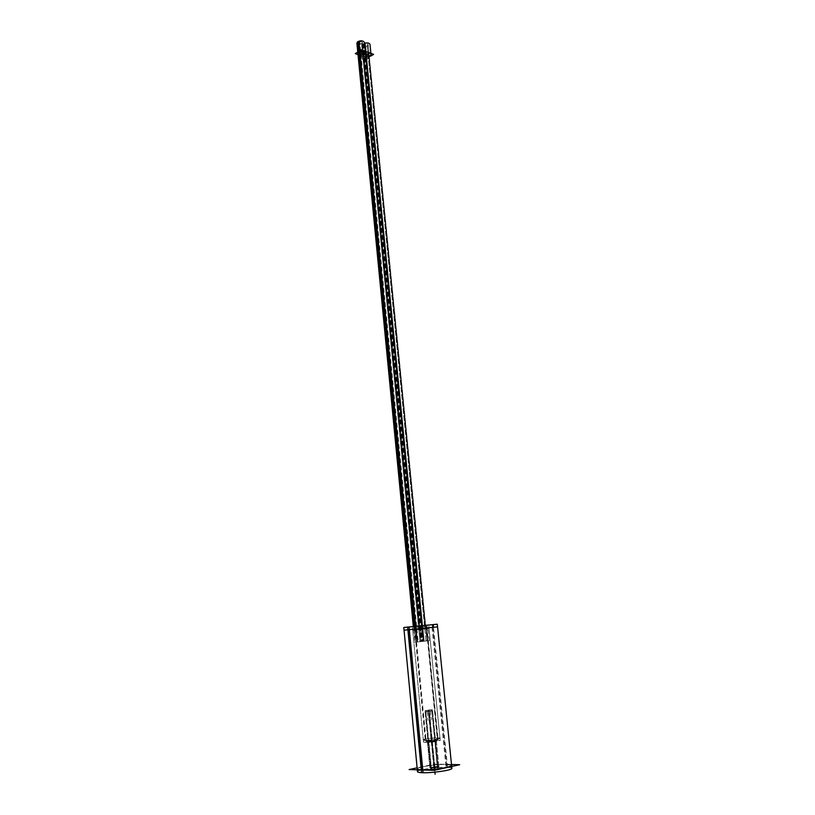 <?xml version="1.0" encoding="UTF-8"?>
<svg xmlns="http://www.w3.org/2000/svg" width="815" height="815" viewBox="0 0 815 815"><rect width="100%" height="100%" fill="white"/><g stroke="black" fill="none" stroke-linecap="round" stroke-linejoin="round"><path stroke-width="0.61" stroke-dasharray="4.08 3.06" d="M417.209 768.851C416.445 767.078 436.575 764.103 446.538 764.49L432.785 627.356L404.046 630.189L437.574 626.918M429.271 627.713L414.428 629.18L427.121 627.917L426.734 628.599L428.731 628.416L429.271 627.713L412.339 629.374L414.428 629.18L414.947 629.781L425.654 740.234L428.659 742.119L431.166 767.832L429.882 767.577L438.908 766.691L431.166 767.832C429.271 767.251 431.42 766.783 437.604 766.436C439.54 767.017 437.4 767.486 431.166 767.832M422.007 769.839C406.237 769.431 431.919 763.93 446.538 764.49C449.768 764.582 451.449 764.918 451.591 765.479M412.339 629.374L413.011 629.954L426.734 628.599L437.574 737.921L435.088 740.855L427.396 741.925L436.371 741.049L439.988 738.258C437.818 739.286 433.04 739.949 425.654 740.234L423.311 739.898L427.58 741.772M437.604 766.436L435.088 740.855C436.993 741.304 434.853 741.721 428.659 742.119C426.785 741.67 428.935 741.253 435.088 740.855L436.157 740.937M423.668 739.613C427.04 738.655 431.675 738.095 437.574 737.921L439.58 738.054M413.011 629.954L428.731 628.416M422.323 628.396L425.909 628.039L421.732 628.447L425.909 628.039L422.323 628.396L425.328 628.1L368.696 55.532L365.426 55.206L365.884 54.503L369.164 54.829L368.696 55.532L369.164 54.829L365.884 54.503L365.426 55.206L368.696 55.532C366.19 56.215 365.252 55.878 365.884 54.503C368.411 53.821 369.348 54.167 368.696 55.532C369.348 54.167 368.411 53.821 365.884 54.503C365.252 55.878 366.19 56.215 368.696 55.532L425.328 628.1L422.323 628.396L365.884 54.503L422.323 628.396L425.328 628.1L422.323 628.396M357.887 53.311C358.59 54.788 360.413 55.186 363.358 54.513L363.561 55.379C365.069 57.233 367.382 57.345 370.519 55.726C371.385 53.596 369.745 52.843 365.589 53.464C370.163 52.904 371.671 53.759 370.102 56.041C366.047 57.407 363.938 56.948 363.765 54.656L419.644 628.66L427.325 627.896L419.97 628.63M358.794 51.916C357.235 54.238 358.753 55.104 363.358 54.513L363.775 54.605M365.171 53.372L421.65 628.467L414.733 629.149L426.826 627.947L421.671 628.467L365.385 52.588M360.22 52.435L363.51 52.771L363.062 53.474L359.761 53.138L360.22 52.435L359.761 53.138L363.062 53.474L363.51 52.771L360.22 52.435C362.746 51.752 363.694 52.089 363.062 53.474C360.536 54.167 359.588 53.821 360.22 52.435C359.588 53.821 360.536 54.167 363.062 53.474C363.694 52.089 362.746 51.752 360.22 52.435L416.261 628.997L419.297 628.701L415.681 629.058L419.878 628.64L416.261 628.997L419.297 628.701L416.261 628.997L419.297 628.701L363.062 53.474L419.297 628.701L416.261 628.997L360.22 52.435M428.731 711.546L425.114 711.79L429.373 711.373L425.766 711.607L428.731 711.546L434.212 767.547L430.554 767.71L434.864 767.292L431.206 767.455L425.766 711.607M428.965 711.067L432.571 710.823L428.323 711.24L431.93 711.006L428.965 711.067L434.426 766.752L438.073 766.589L433.784 767.007L437.441 766.844L431.93 711.006M417.484 771.693C416.669 769.829 437.971 766.752 447.547 767.323M447.547 767.261L433.488 627.285M403.792 627.489L433.213 624.616M451.877 768.321C451.704 767.699 449.758 767.353 446.039 767.282L431.756 624.759L437.298 624.198M451.49 764.501L434.599 764.052L417.107 767.822M429.933 768.097L431.42 768.362L428.812 741.609L427.345 741.416L435.23 740.356L437.849 766.956C433.845 767.017 431.206 767.394 429.933 768.097L427.345 741.416M438.959 767.21L437.451 766.946L434.833 740.346L428.425 741.599L431.023 768.341L438.959 767.21L436.32 740.54M436.025 741.049L434.792 740.978L437.288 737.809L439.713 737.932C442.912 738.451 430.666 740.326 425.175 740.152L428.598 742.19C433.285 741.996 435.75 741.609 436.025 741.049L439.713 737.932M427.743 741.864L428.975 742.19L425.919 740.152C423.443 740.152 422.639 739.939 423.515 739.521C427.162 738.512 432.001 737.942 438.042 737.809L435.169 740.978L427.743 741.864L423.515 739.521M423.525 742.139L426.255 742.485L415.1 627.581L412.492 627.835L426.866 626.429L438.154 740.152C430.768 740.387 425.888 741.049 423.525 742.139L412.492 627.835M440.212 740.499L437.421 740.152L426.163 626.501L428.833 626.236L414.397 627.652L425.522 742.485C432.938 742.251 437.828 741.589 440.212 740.499L428.833 626.236M428.629 628.548L426.306 628.773L426.795 627.825L429.383 627.57L413.949 629.099L414.713 629.934L428.629 628.548L429.383 627.57M413.144 630.066L415.416 629.863L414.723 629.027L412.217 629.261L427.58 627.744L426.999 628.701L413.144 630.066L412.217 629.261M364.539 44.591L423.168 641.313L427.192 640.906L425.99 640.998L367.168 45.579L425.99 640.998L427.192 640.906L423.168 641.313L364.539 44.591C366.037 43.602 367.239 43.613 368.146 44.611L367.168 45.579L368.146 44.611L427.192 640.906L368.146 44.611C367.239 43.613 366.037 43.602 364.539 44.591M371.151 55.94L367.748 58.15L358.019 54.615M421.854 625.706L364.183 43.063M364.468 43.246L422.914 641.374M417.575 628.874L430.901 627.55L417.575 628.874M364.58 43.226L364.01 43.45L422.71 641.385L429.281 640.702L421.559 641.486L363.042 44.092C360.006 47.127 370.285 47.606 370.01 44.428M362.777 44.377L421.233 641.507M356.899 43.052C357.805 44.693 359.812 45.029 362.93 44.051L421.437 641.497L414.825 642.189L416.557 642.067L415.039 626.368M414 626.47L415.518 642.159L423.25 641.364L422.588 641.405L363.897 43.409L364.376 42.329M368.034 45.008L427.009 640.916L424.197 641.222L365.405 44.02L424.197 641.222L422.995 641.313L427.009 640.916L368.034 45.008C366.536 45.997 365.334 45.986 364.427 44.988L365.405 44.02L364.427 44.988L422.995 641.313L364.427 44.988C365.334 45.986 366.536 45.997 368.034 45.008M362.4 42.9L420.978 641.578L418.126 641.894L359.741 41.911L418.126 641.894L416.934 641.986L420.978 641.578L362.4 42.9C360.892 43.898 359.68 43.888 358.763 42.879L359.741 41.911L358.763 42.879L416.934 641.986L358.763 42.879C359.68 43.888 360.892 43.898 362.4 42.9M358.875 42.492L417.097 641.976L421.141 641.568L419.949 641.67L361.534 43.48L419.949 641.67L421.141 641.568L417.097 641.976L358.875 42.492C360.383 41.483 361.595 41.494 362.512 42.512L361.534 43.48L362.512 42.512L421.141 641.568L362.512 42.512C361.595 41.494 360.383 41.483 358.875 42.492M367.045 53.209L363.673 55.41L367.534 56.816L370.917 54.625L367.045 53.209M423.749 628.263L427.875 627.845L423.749 628.263M361.371 51.131L358.009 53.352L361.901 54.768L365.273 52.557L361.371 51.131M417.677 628.864L421.854 628.447L417.677 628.864M425.002 710.68L425.756 710.486L431.41 768.565L430.666 768.84L434.426 768.657L428.71 710.425L425.002 710.68L430.666 768.84M430.381 711.271L424.106 711.882L430.381 711.271M429.261 710.262L428.517 710.456L434.232 768.698L434.976 768.423L431.227 768.606L425.562 710.517L429.261 710.262L434.976 768.423M435.882 767.2L429.536 767.801L435.882 767.2M432.459 709.722L431.726 709.916L437.451 767.995L438.185 767.72L434.446 767.903L428.761 709.977L432.459 709.722L438.185 767.72M427.315 711.332L433.58 710.731L427.315 711.332M428.211 710.14L428.955 709.947L434.629 767.862L433.896 768.138L437.645 767.954L431.909 709.875L428.211 710.14L433.896 768.138M432.765 767.098L439.091 766.497L432.765 767.098M432.785 627.356L446.814 767.302L432.785 627.356L408.59 629.761M437.574 737.921C445.418 737.881 432.918 740.326 425.654 740.234C417.952 740.244 430.442 737.84 437.574 737.921M426.734 628.599L414.947 629.781L426.734 628.599M427.121 627.917L414.428 629.18M434.894 772.162L434.222 765.356L434.894 772.162M437.655 766.946L435.037 740.346L437.655 766.946M432.164 744.309L431.298 735.517L432.164 744.309M434.986 740.978L437.675 737.799L434.986 740.978M437.798 740.152L426.53 626.46L437.798 740.152M421.691 637.564L420.866 629.109L421.691 637.564M426.663 628.742L427.203 627.784L426.663 628.742M422.099 628.416L421.834 625.706L422.099 628.416M419.949 628.63L363.765 54.656L419.949 628.63M419.521 628.671L363.358 54.513L419.521 628.671M414.733 629.149L414.468 626.429M367.29 55.023L367.962 61.746M364.876 44.275L423.586 641.273L364.876 44.275M365.456 53.352L366.118 60.096M364.234 43.022L423.005 641.374M363.47 43.745L422.078 641.446M363.49 54.636L364.152 61.37M362.278 44.316L420.672 641.568M361.636 52.955L362.298 59.709L361.636 52.955M359.221 42.166L417.514 641.945L359.221 42.166M431.206 767.455L434.212 767.547M427.243 711.577L428.099 720.307L427.243 711.577M428.619 710.436L434.324 768.677L428.619 710.436M437.441 766.844L434.426 766.752M430.442 711.037L431.298 719.737L430.442 711.037M428.853 709.957L434.538 767.883L428.853 709.957M421.671 628.467L365.181 53.321M427.396 741.925L429.882 767.577M438.908 766.691L436.371 741.049M412.706 629.995L423.311 739.898M439.988 738.258L429.047 628.385M425.909 628.039L369.164 54.829L425.909 628.039M419.644 628.66L363.561 55.379M429.281 640.702L428.007 627.835M413.582 629.261L414.825 642.189M423.25 641.364L421.976 628.436M365.426 55.206L421.732 628.447L365.426 55.206M359.761 53.138L415.681 629.058L359.761 53.138M419.878 628.64L363.51 52.771L419.878 628.64M425.114 711.79L430.554 767.71M434.864 767.292L429.373 711.373M432.571 710.823L438.073 766.589M433.784 767.007L428.323 711.24M420.907 641.517L362.563 45.161"/><path stroke-width="1.22" d="M432.785 627.356L404.046 630.189L417.209 768.851C417.321 769.391 418.92 769.727 422.007 769.839L408.59 629.761L432.785 627.356L432.51 624.687L432.785 627.356M437.574 626.918L451.591 765.479C452.559 767.221 431.909 770.277 422.007 769.839C437.156 770.45 462.889 764.735 446.538 764.49M414 626.47L357.408 41.942C360.556 40.281 362.879 40.404 364.376 42.329L365.385 52.588C364.193 50.825 361.992 50.601 358.794 51.916L357.887 53.311L413.317 626.541L356.899 43.052L358.284 41.361L415.039 626.368M365.589 53.464L421.834 625.706L365.589 53.464M437.563 626.888L404.046 630.178M423.066 772.732L409.079 626.959L403.792 627.489L417.484 771.693C417.616 772.304 419.481 772.651 423.066 772.732M433.488 627.285L433.213 624.616M451.877 768.321C452.906 770.165 431.023 773.323 421.549 772.681L407.632 627.102L437.298 624.198L451.877 768.321M451.49 764.501L459.711 764.715L434.181 770.358L409.11 769.543L417.107 767.822M371.151 55.94L373.616 54.35L361.147 49.766L355.289 53.627L358.019 54.615M364.468 43.246L421.854 625.706M364.58 43.226C367.514 42.543 369.317 42.95 370.01 44.428L371.029 54.646M435.098 774.25L434.894 772.162L435.098 774.25M365.181 53.321C365.038 50.978 362.899 50.51 358.794 51.916L414.468 626.429"/></g></svg>

